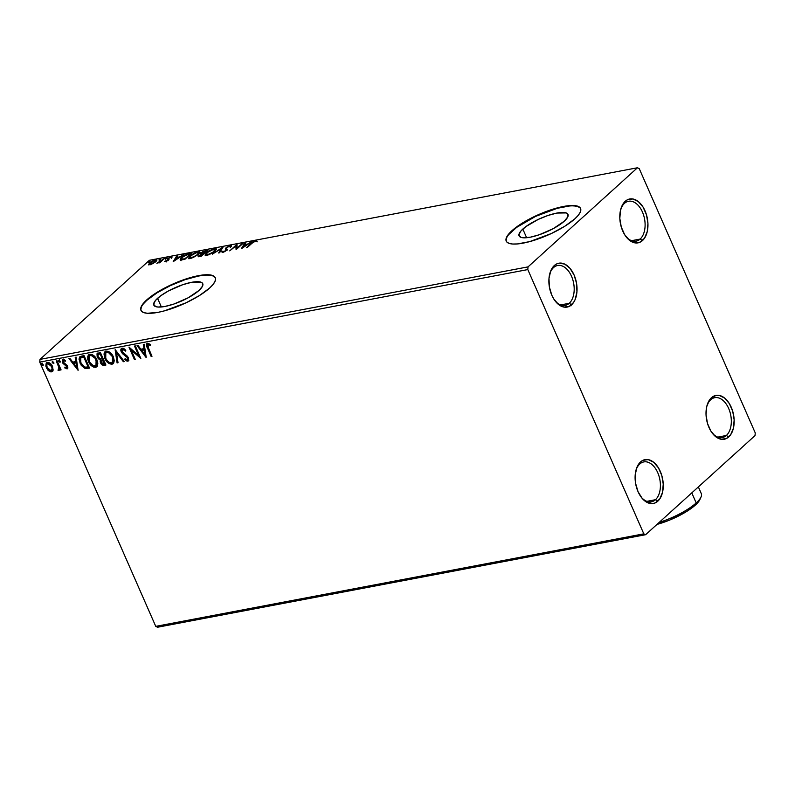 <?xml version="1.0" encoding="UTF-8"?>
<svg xmlns="http://www.w3.org/2000/svg" width="795" height="795" viewBox="0 0 795 795"><rect width="100%" height="100%" fill="white"/><g stroke="black" fill="none" stroke-linecap="round" stroke-linejoin="round"><path stroke-width="1.19" d="M639.766 464.002A20.292 12.452 79.3 0 0 635.911 470.451A20.292 12.452 -100.7 0 1 639.766 464.002A20.292 12.452 -100.7 0 1 643.831 461.915A20.292 12.452 -100.7 0 1 658.976 476.016A20.292 12.452 -100.7 0 1 655.448 499.717L657.803 501.198A22.33 13.704 -100.7 0 1 641.336 497.342A22.33 13.704 -100.7 0 1 636.099 469.746A22.33 13.704 -100.7 0 1 640.561 461.915L639.766 464.002L640.561 461.915L642.897 460.325L648.203 459.619L653.659 462.253L658.429 467.828L661.798 475.49L663.239 484.076L662.543 492.284L659.81 498.853L655.468 502.788L652.884 503.573L647.398 502.589L642.191 498.405L638.037 491.658L635.593 483.37L635.205 474.804L636.954 467.281L640.561 461.915A22.33 13.704 -100.7 0 1 660.327 471.465A22.33 13.704 -100.7 0 1 657.803 501.198L655.448 499.717A20.292 12.452 -100.7 0 1 651.393 501.794A20.292 12.452 -100.7 0 1 640.899 496.746A20.292 12.452 79.3 0 0 655.448 499.717L646.852 501.347L655.448 499.717A20.292 12.452 79.3 0 0 657.743 472.677A20.292 12.452 79.3 0 0 639.766 464.002M710.68 399.766A20.292 12.452 79.3 0 0 706.825 406.225A20.292 12.452 -100.7 0 1 710.68 399.766A20.292 12.452 -100.7 0 1 714.745 397.679A20.292 12.452 -100.7 0 1 729.889 411.78A20.292 12.452 -100.7 0 1 726.362 435.481L728.717 436.962A22.33 13.704 -100.7 0 1 712.25 433.106A22.33 13.704 -100.7 0 1 707.013 405.51A22.33 13.704 -100.7 0 1 711.475 397.689L710.68 399.766L711.475 397.689L716.394 395.314L719.117 395.383L724.573 398.017L729.343 403.592L732.712 411.253L734.153 419.84L733.457 428.048L730.724 434.617L726.382 438.562L721.075 439.267L715.619 436.634L710.849 431.059L707.48 423.397L706.04 414.801L706.735 406.603L709.468 400.034L711.475 397.689A22.33 13.704 -100.7 0 1 731.241 407.229A22.33 13.704 -100.7 0 1 728.717 436.962L726.362 435.481A20.292 12.452 -100.7 0 1 722.307 437.568A20.292 12.452 -100.7 0 1 711.813 432.51A20.292 12.452 79.3 0 0 726.362 435.481L717.766 437.111L726.362 435.481A20.292 12.452 79.3 0 0 728.657 408.451A20.292 12.452 79.3 0 0 710.68 399.766M624.463 203.361A20.292 12.452 79.3 0 0 620.607 209.81A20.292 12.452 -100.7 0 1 624.463 203.361A20.292 12.452 -100.7 0 1 628.527 201.274A20.292 12.452 -100.7 0 1 643.672 215.375A20.292 12.452 -100.7 0 1 640.144 239.066L642.499 240.557A22.33 13.704 -100.7 0 1 626.033 236.701A22.33 13.704 -100.7 0 1 620.796 209.095A22.33 13.704 -100.7 0 1 625.258 201.274L624.463 203.361L625.258 201.274L627.593 199.684L632.899 198.979L638.355 201.612L643.125 207.187L646.494 214.849L647.935 223.435L647.239 231.633L644.506 238.212L640.164 242.147L634.857 242.853L629.402 240.219L624.631 234.644L621.263 226.982L619.822 218.396L620.517 210.188L623.25 203.619L625.258 201.274A22.33 13.704 -100.7 0 1 645.023 210.824A22.33 13.704 -100.7 0 1 642.499 240.557L640.144 239.066A20.292 12.452 -100.7 0 1 636.089 241.153A20.292 12.452 -100.7 0 1 625.595 236.105A20.292 12.452 79.3 0 0 640.144 239.066L631.548 240.696L640.144 239.066A20.292 12.452 79.3 0 0 642.44 212.036A20.292 12.452 79.3 0 0 624.463 203.361M553.549 267.587A20.292 12.452 79.3 0 0 549.693 274.046A20.292 12.452 -100.7 0 1 553.549 267.587A20.292 12.452 -100.7 0 1 557.613 265.51A20.292 12.452 -100.7 0 1 572.758 279.602A20.292 12.452 -100.7 0 1 569.23 303.302L571.585 304.793A22.33 13.704 -100.7 0 1 555.119 300.927A22.33 13.704 -100.7 0 1 549.882 273.331A22.33 13.704 -100.7 0 1 554.344 265.51L553.549 267.587L554.344 265.51L556.679 263.92L559.263 263.145L564.748 264.119L569.965 268.303L574.109 275.05L576.564 283.338L576.941 291.904L575.192 299.437L573.593 302.448L569.25 306.383L563.943 307.089L558.488 304.455L553.718 298.88L551.819 295.243L549.375 286.955L548.987 278.399L550.736 270.866L554.344 265.51A22.33 13.704 -100.7 0 1 574.109 275.05A22.33 13.704 -100.7 0 1 571.585 304.793L569.23 303.302A20.292 12.452 -100.7 0 1 565.175 305.389A20.292 12.452 -100.7 0 1 554.681 300.341A20.292 12.452 79.3 0 0 569.23 303.302L560.634 304.932L569.23 303.302A20.292 12.452 79.3 0 0 571.525 276.272A20.292 12.452 79.3 0 0 553.549 267.587M522.822 229.069A26.712 7.403 156.3 0 1 549.047 215.117A26.712 7.403 156.3 0 1 567.998 214.402A26.712 7.403 156.3 0 1 564.261 221.209L553.36 228.582L539.159 234.793L530.215 237.218L523.299 237.804L520.944 237.367L518.906 235.111L520.626 231.345L525.823 226.635L538.314 219.38L547.934 215.485L556.878 213.06L566.139 212.921L567.62 213.825L567.789 216.886L564.261 221.209A26.712 7.403 156.3 0 1 538.036 235.161A26.712 7.403 156.3 0 1 519.085 235.877A26.712 7.403 156.3 0 1 522.822 229.069L526.628 237.735L522.822 229.069M157.569 298.314A26.712 7.403 156.3 0 1 183.784 284.362A26.712 7.403 156.3 0 1 202.745 283.646A26.712 7.403 156.3 0 1 198.998 290.453L188.107 297.827L173.896 304.038L164.953 306.463L158.036 307.049L155.691 306.612L153.654 304.356L155.363 300.59L160.56 295.879L168.461 290.94L182.671 284.729L191.615 282.305L200.877 282.165L202.357 283.07L202.526 286.13L198.998 290.453A26.712 7.403 156.3 0 1 172.783 304.406A26.712 7.403 156.3 0 1 153.823 305.121A26.712 7.403 156.3 0 1 157.569 298.314L161.365 306.979L157.569 298.314M215.365 277.892A40.595 11.259 -23.7 0 0 186.338 279.254A40.595 11.259 -23.7 0 0 146.797 300.351L146.638 299.993A40.595 11.259 156.3 0 1 186.487 278.797A40.595 11.259 156.3 0 1 215.296 277.713A40.595 11.259 156.3 0 1 209.612 288.058L212.961 284.59L214.968 281.49L215.564 278.866L214.72 276.829L212.464 275.448L204.146 274.861L198.392 275.676L184.798 279.353L170.19 285.276L156.794 292.52L146.638 299.993L143.289 303.461L141.281 306.562L140.685 309.185L141.53 311.223L143.786 312.604L147.353 313.27L157.867 312.385L164.396 310.865L186.07 302.786L199.465 295.531L209.612 288.058A40.595 11.259 156.3 0 1 169.762 309.265A40.595 11.259 156.3 0 1 140.954 310.348A40.595 11.259 156.3 0 1 146.638 299.993L146.797 300.351A40.595 11.259 -23.7 0 0 141.043 310.527M580.628 208.648A40.595 11.259 -23.7 0 0 551.601 210.009A40.595 11.259 -23.7 0 0 512.059 231.107L511.901 230.749A40.595 11.259 156.3 0 1 551.75 209.552A40.595 11.259 156.3 0 1 580.559 208.469A40.595 11.259 156.3 0 1 574.874 218.814L578.223 215.346L580.231 212.245L580.827 209.622L579.982 207.584L577.726 206.203L569.399 205.617L557.116 207.942L535.442 216.021L522.047 223.276L511.901 230.749L508.552 234.217L506.544 237.317L505.948 239.941L506.793 241.978L509.048 243.359L512.616 244.025L517.376 243.946L529.659 241.62L551.323 233.541L564.728 226.287L574.874 218.814A40.595 11.259 156.3 0 1 535.025 240.02A40.595 11.259 156.3 0 1 506.216 241.094A40.595 11.259 156.3 0 1 511.901 230.749L512.059 231.107A40.595 11.259 -23.7 0 0 506.306 241.283M755.25 432.897L639.25 168.639L637.451 167.765L528.039 266.872L39.979 359.4L149.39 260.293L637.451 167.765L528.039 266.872L527.81 269.575L643.811 533.843L155.75 626.361L39.75 362.103L527.81 269.575L643.811 533.843L645.61 534.707L755.021 435.6L755.25 432.897L639.25 168.639L637.451 167.765L149.39 260.293L39.979 359.4L39.75 362.103L155.75 626.361L157.549 627.235L645.61 534.707L755.021 435.6L755.25 432.897M53.156 369.923L52.162 365.72L48.942 362.59L46.209 363.106L45.812 366.058L47.889 370.122L50.81 371.901L52.987 370.619L52.559 366.525C51.446 363.931 49.717 362.56 47.382 362.411L46.438 362.858L46.339 367.707L48.594 370.798L51.536 371.871L53.156 369.923M58.82 370.49L60.042 368.333L60.231 370.053L61.076 369.884L57.061 360.751L56.216 360.91L58.88 367.469L58.045 370.301L59.257 370.251L59.635 368.701L60.231 370.053L61.076 369.884L57.061 360.751L56.216 360.91L58.81 367.141L58.045 370.301L59.625 369.923M67.714 368.473L67.019 368.93L67.903 367.906L67.197 365.521L63.123 361.954L63.391 360.632L65.19 361.298L65.309 360.354L63.59 359.439L62.348 359.837L62.775 363.136L66.83 366.654L66.651 367.757L64.961 367.071L64.812 367.946L67.525 368.691M81.487 356.12L79.609 357.034L79.003 359.151L81.239 365.382L85.045 368.502L89.537 368.135L84.051 355.633L79.768 356.866L79.947 363.017L85.045 368.502L89.537 368.135L84.051 355.633L81.487 356.12M100.438 352.533L97 353.785L97.199 356.985L98.461 358.833L100.339 359.857L100.2 361.944L101.581 364.398L103.251 365.372L105.924 365.034L100.438 352.533L97.328 353.378L97.199 356.985L100.339 359.857L100.468 362.709C101.353 364.676 102.644 365.551 104.374 365.322L105.924 365.034L100.438 352.533M115.275 349.721L117.094 362.918L118.018 362.739L116.527 352.751L123.374 361.725L124.298 361.546L115.136 349.74L117.094 362.918L118.018 362.739L116.527 352.751L123.374 361.725L124.298 361.546L115.275 349.721M134.494 346.073L138.578 355.375L128.979 347.117L134.464 359.618L135.319 359.459L131.225 350.138L140.824 358.416L135.339 345.914L134.494 346.073L138.578 355.375L128.979 347.117L134.464 359.618L135.319 359.459L131.225 350.138L140.824 358.416L135.339 345.914L134.494 346.073M147.532 343.261C146.131 344.225 146.101 345.815 147.433 348.021L147.84 347.654L151.547 356.09L147.84 347.654L147.433 348.021L151.139 356.458L151.994 356.299L147.522 345.755L148.099 344.533L150.235 345.348L150.245 344.305L147.532 343.261L146.588 343.927L146.439 345.209L151.139 356.458L151.994 356.299L148.337 347.981L148.099 344.533L150.235 345.348L150.245 344.305L146.856 343.569M146.201 357.392L144.243 344.225L143.319 344.404L143.945 348.627L140.854 349.214L137.962 345.418L137.038 345.596L146.051 357.422L144.243 344.225L143.319 344.404L143.945 348.627L140.854 349.214L137.962 345.418L137.038 345.596L146.201 357.392M128.621 360.721L127.836 361.218L128.522 357.929L127.26 356.11L122.142 351.758L123.155 348.975L125.222 350.098L122.748 349.343L125.391 351.102L125.799 350.337L122.122 348.071L121.029 349.025L120.91 350.694L122.351 353.536L127.478 357.72L127.518 359.857L125.103 358.615L124.775 359.509L127.031 361.168L128.641 360.691L128.412 357.69L122.957 352.93L121.893 350.873L122.748 349.343L125.391 351.102L125.799 350.337L123.632 348.369L121.426 348.409M113.337 356.796L111.33 353.616L108.368 351.36L106.222 351.092L104.632 352.086L104.006 353.984L104.652 357.899L106.103 360.662L108.806 363.375L111.538 364.269L113.625 363.186L114.261 360.672L113.337 356.796C111.807 353.228 109.442 351.33 106.222 351.092L104.98 351.688L104.88 358.466C106.411 362.083 108.806 364.001 112.055 364.219L113.228 363.643L113.337 356.796M96.94 359.906L94.943 356.726L91.982 354.471L89.358 354.332L87.818 356.081L87.748 359.3L88.752 362.132L90.501 364.786L93.502 367.061L95.907 367.26L97.507 365.809L97.835 363.146L96.94 359.906C95.42 356.339 93.055 354.431 89.835 354.192L88.593 354.789L88.493 361.566C90.024 365.183 92.409 367.101 95.668 367.32L96.831 366.753L96.94 359.906M78.089 370.311L76.141 357.134L75.217 357.313L75.843 361.536L72.743 362.123L69.861 358.326L68.936 358.505L78.089 370.311L76.141 357.134L75.217 357.313L75.843 361.536L72.743 362.123L69.861 358.326L68.936 358.505L78.089 370.311M58.969 360.215L58.721 361.397L60.291 361.934L58.721 361.397L60.231 361.993L59.138 360.215L58.81 361.576L60.152 362.142L60.132 361.129L58.76 360.314L59.168 359.956M52.47 361.447L52.222 362.629L53.792 363.166L52.222 362.629L53.732 363.226L52.639 361.447L52.311 362.808L53.653 363.375L53.633 362.361L52.261 361.546L52.669 361.188M41.877 363.464L41.628 364.637L43.198 365.173L41.628 364.637L43.129 365.233L42.046 363.454L41.718 364.816L43.049 365.392L43.039 364.368L41.668 363.563L42.075 363.196M148.595 264.338L150.026 264.675L153.167 263.463L156.426 261.038L156.347 259.746L153.773 260.303L149.609 262.827L148.794 264.646L151.577 264.218L155.83 261.644L156.804 260.005L155.383 259.816L149.609 262.827L148.635 264.487M164.903 258.077L156.844 263.254L159.636 262.241L158.881 262.936L159.725 262.767L164.903 258.077L156.844 263.254L159.636 262.241L158.881 262.936L159.725 262.767L164.903 258.077M167.874 260.392L167.735 258.544L167.218 259.22L168.103 260.522L167.874 260.005L166.244 261.535L165.549 260.889L164.605 261.386L165.907 261.644L168.828 259.846L168.321 258.772L168.967 258.087L172.068 257.163L170.587 256.964L167.874 258.425L167.208 259.299L167.795 260.174L164.605 261.386L165.509 261.744L168.48 260.203L168.61 258.365L172.048 257.004M189.329 253.446L184.47 255.324L180.535 258.574L180.544 259.925L184.798 259.389L191.893 252.959L189.329 253.446L189.548 253.933L189.329 253.446L181.658 257.381C180.077 258.723 179.779 259.587 180.763 259.965L184.798 259.389L191.893 252.959L189.329 253.446M208.28 249.859L202.337 251.906L200.847 253.327L201.393 253.903L198.184 256.507L201.195 256.278L208.28 249.859L201.463 252.591L201.393 253.903L198.194 256.517L201.195 256.278L208.28 249.859M223.117 247.046L212.354 254.161L221.338 248.606L218.635 252.969L219.559 252.8L222.978 247.066L212.354 254.161L221.338 248.606L218.635 252.969L219.559 252.8L223.117 247.046M242.336 243.399L237.059 248.179L236.821 244.443L229.735 250.872L235.867 245.913L236.095 249.66L243.181 243.24L237.059 248.179L237.019 244.403L229.735 250.872L235.867 245.913L236.095 249.66L242.336 243.399M251.975 243.27L254.281 241.62L256.954 241.084L255.692 240.736L253.506 241.581L246.4 247.702L251.975 243.27L254.976 241.392L256.954 241.084L255.692 240.736L251.19 243.369L246.4 247.702L247.255 247.543L251.975 243.27M241.461 248.646L252.085 241.551L247.752 243.995L244.661 244.582L245.804 242.743L244.88 242.922L241.322 248.676L252.085 241.551L247.752 243.995L244.661 244.582L245.804 242.743L244.88 242.922L241.461 248.646M225.392 249.153L226.237 250.614L226.048 247.732L225.591 249.461L226.237 250.594L225.929 249.898L225.691 251.001L223.693 252.055L222.948 251.111L221.855 251.637L222.779 252.313L226.406 250.445L226.883 247.583L229.626 246.202L230.172 246.947L231.216 246.49L230.292 245.556L226.416 247.424L225.333 248.775L225.641 250.524L223.783 251.598L222.948 251.111L221.855 251.637L222.173 252.353L224.319 251.786L226.853 249.958L226.446 248.279L226.992 247.483L229.447 246.241L230.123 246.202L230.172 246.947L231.216 246.49L231.246 245.585L230.292 245.556L231.325 246.221M214.938 251.111L216.24 249.531L215.902 248.537L212.146 249.252L206.76 252.452L205.1 255.116L209.244 254.609L214.61 251.399L216.29 248.855L214.382 248.567L206.432 252.75L205.05 255.026L206.998 255.304L214.938 251.111M198.551 254.221L199.853 252.641L199.515 251.647L195.759 252.363L190.73 255.265L188.713 258.226L192.857 257.719L198.223 254.509L199.903 251.965L197.995 251.677L190.045 255.851L188.663 258.127L190.611 258.415L198.551 254.221M173.36 261.555L183.983 254.46L179.65 256.914L176.56 257.5L177.702 255.652L176.778 255.831L173.221 261.585L183.983 254.46L179.65 256.914L176.56 257.5L177.702 255.652L176.778 255.831L173.36 261.555M167.089 258.027L165.459 258.613L166.98 257.62M160.59 259.25L158.96 259.846L160.481 258.852M149.997 261.267L148.367 261.853L149.877 260.859M571.098 305.787L570.353 305.588L571.098 305.787M569.558 205.975L557.275 208.3L535.601 216.379L516.611 227.41L508.711 234.575M506.703 237.675L506.107 240.299M580.131 207.942L577.885 206.561L574.308 205.895M204.295 275.219L198.541 276.034L184.957 279.711L170.349 285.634L156.943 292.878L146.797 300.351L143.448 303.819M141.44 306.92L140.844 309.543M214.879 277.187L212.623 275.805L209.055 275.149M255.752 241.501L255.692 240.736L257.272 241.799M256.556 241.392L255.682 241.521M242.535 247.931L245.188 243.628L244.88 242.922L245.258 243.618L242.535 247.931M243.101 247.106L244.294 245.178L246.669 244.731L243.25 247.444L244.294 245.178L246.669 244.731L243.101 247.106M236.214 249.55L235.867 245.913L236.214 249.55M235.996 246.192L237.029 245.258L235.996 246.192M231.216 246.49L231.365 245.725M229.626 246.202L230.172 246.947M230.48 247.652L229.934 246.917M227.042 249.55L226.466 248.159M221.855 251.637L222.779 252.313M222.163 252.343L223.087 251.906L222.133 252.502M223.514 251.657L222.948 251.111M226.237 250.614L225.79 250.018M230.59 247.056L230.292 245.556L226.048 247.732L226.456 248.368M231.345 246.231L230.043 246.4M226.535 248.288L225.651 249.68M219.49 252.81L221.646 249.322L221.338 248.606L221.646 249.322L219.49 252.81M221.497 248.984L222.212 248.497L221.497 248.984M205.339 255.304L206.153 254.032L205.309 255.493M214.64 249.153L214.382 248.567L214.64 249.153M216.548 249.481L214.938 249.242L216.32 249.292M215.465 250.107L215.455 250.723M207.684 254.658L206.163 254.39L207.276 252.591L213.686 249.223L215.187 249.461L214.272 251.677L207.883 255.096L206.124 254.211L208.489 251.627L212.354 249.59L215.147 249.392L212.881 252.234L207.684 254.658M215.515 250.554L215.187 249.461M198.68 256.696L198.849 255.463L199.356 256.01M201.135 254.38L200.817 253.665L201.393 253.903M201.711 254.619L201.463 252.591L201.9 253.198M201.97 253.138L201.165 254.042M199.694 256.358L198.631 256.765M202.447 253.327L202.695 254.042L203.957 253.853L203.291 253.973M201.075 255.781L200.4 256.427L199.714 255.294L203.341 253.724L201.264 256.219L199.843 255.175L203.341 253.724L201.075 255.781M204.077 253.058L203.927 253.794L203.639 253.148L202.377 253.327L202.616 253.863L202.318 252.432L206.71 250.673L204.265 253.496L202.377 253.327L202.457 252.303L206.71 250.673L204.077 253.058M202.626 253.138L202.695 254.042M199.416 255.99L199.714 255.294M188.942 258.405L189.767 257.143L188.922 258.594M198.253 252.254L197.995 251.677L198.253 252.254M200.161 252.591L198.551 252.353L199.933 252.403M199.068 253.217L199.068 253.824M191.297 257.759L189.776 257.5L190.889 255.692L197.299 252.333L198.8 252.572L197.876 254.788L191.486 258.196L189.737 257.312L192.092 254.738L196.435 252.542L198.76 252.502L196.494 255.344L191.297 257.759M199.128 253.655L198.8 252.572M180.177 259.647L180.763 259.965M181.081 260.68C180.087 260.293 180.386 259.438 181.966 258.097M181.508 258.534L180.455 260.074M181.886 259.279L181.548 258.246L184.042 256.02L190.323 253.784L184.867 259.319L181.886 259.279L182.144 259.876L181.886 259.279C180.992 259.011 181.2 258.325 182.502 257.222L186.954 254.549L190.512 254.211L184.679 258.892L181.33 259.011L181.618 259.538M174.433 260.84L177.086 256.547L176.778 255.831L177.156 256.527L174.433 260.84M174.999 260.015L176.192 258.087L178.567 257.64L175.148 260.363L176.192 258.087L178.567 257.64L174.999 260.015M164.605 261.386L165.509 261.744M165.867 261.664L166.403 261.893M166.095 261.177L165.549 260.889M167.218 259.22L167.874 260.005M172.068 257.163L171.024 256.855L171.332 257.56L171.024 256.855L167.735 258.544L168.391 258.981M170.488 257.411L171.104 257.689M168.381 258.902L168.759 259.677M169.007 259.528L168.321 258.772M168.669 258.772L167.596 259.786M160.63 261.953L160.411 261.456L160.63 261.953M148.904 265.053L149.927 263.533M149.838 263.344L149.609 262.827L149.838 263.344M155.651 260.432L155.383 259.816L155.651 260.432M155.75 260.522L156.774 260.482M156.824 260.492L155.701 260.531M149.698 263.751L148.963 264.735M155.88 261.098L155.164 262.201L149.698 263.94L150.464 262.658L154.757 260.392L155.76 260.551M150.175 264.815L149.698 263.94L150.662 264.099C149.4 264.139 149.331 263.662 150.464 262.658L153.544 260.77L155.78 260.7L153.783 262.718L150.662 264.099M202.377 253.327L202.318 252.432M147.155 343.311L146.846 344.841L147.84 347.654L147.085 343.41M150.643 344.98L148.019 344.563M147.959 344.732L148.655 344.156L150.275 344.772M146.071 356.548L137.634 345.477L146.071 356.548M144.352 348.26L143.766 344.315L144.352 348.26M145.207 354.023L144.551 349.601L142.176 350.058L144.551 349.601L144.809 354.391L141.778 350.426L144.143 349.969L145.207 354.023M140.447 357.541L131.632 349.77L131.225 350.138L131.632 349.77L140.447 357.541M135.2 359.191L134.464 359.618L134.872 359.251L129.764 347.604L135.2 359.191M138.976 355.007L138.578 355.375L138.976 355.007L135.011 345.974L138.976 355.007M127.836 361.218L128.243 360.86L125.183 359.141L124.775 359.509L127.836 361.218L128.84 360.572M127.687 359.569L128.104 357.78L127.289 359.936L125.103 358.615L124.775 359.509L125.302 358.813L126.624 360.403L128.711 360.672M127.816 359.539L127.289 359.936M126.484 356.627L127.697 358.147L128.104 357.78L126.882 356.259L124.885 355.584L126.484 356.627M122.122 348.071C120.76 348.747 120.472 350.019 121.287 351.897L124.885 355.584L125.292 355.216L121.685 351.529L121.287 351.897L121.645 348.25M121.675 348.21L121.317 350.327L121.983 352.106L127.598 356.945L128.293 358.346L127.925 359.499M124.099 361.298L123.374 361.725L123.782 361.357L116.935 352.384L116.527 352.751L116.935 352.384L124.099 361.298M117.968 362.46L117.094 362.918L115.673 350.227L117.968 362.46M113.417 363.454L112.463 363.852C109.203 363.633 106.818 361.715 105.288 358.098L105.198 351.509M105.715 351.072L104.374 354.332L105.844 359.221L109.213 363.007L111.409 363.881L113.228 363.643M106.192 352.513L108.935 352.235L111.926 354.848L113.625 359.34L112.582 362.281M112.562 362.291L112.89 356.597C111.688 353.745 109.79 352.215 107.216 351.996L106.818 352.364C109.392 352.583 111.28 354.113 112.493 356.965L112.373 362.49L111.459 362.937C108.855 362.719 106.947 361.168 105.735 358.307L105.815 352.851L107.216 351.996L106.043 352.672M97.666 353.069L97.467 356.299L98.868 358.466L100.746 359.489L101.174 362.937L102.774 364.676L104.771 364.955C103.052 365.183 101.75 364.309 100.876 362.341L100.746 359.489L100.339 359.857L100.746 359.489L97.596 356.617L97.199 356.985L97.537 353.209M103.062 364.835L103.658 365.004M98.471 354.262L100.558 353.606L102.605 358.257L100.359 358.813L98.043 356.826L98.123 354.57L99.594 353.785L98.351 354.421M101.68 360.075L102.346 359.708M102.734 359.618L104.92 363.544L104.513 363.911L101.313 362.53L101.333 360.383L103.161 359.539L102.326 359.986L104.513 363.911L104.92 363.544L103.161 359.539L104.513 363.911L102.764 364.05L101.7 363.226L101.025 361.496L101.581 360.215M99.186 354.153L100.558 353.606L99.186 354.153L100.16 353.974L102.197 358.625L102.605 358.257L100.558 353.606L102.197 358.625L100.001 358.734L98.431 357.531L97.855 354.977L99.186 354.153M97.03 366.555L96.076 366.952C92.816 366.734 90.421 364.816 88.901 361.208L88.811 354.62M89.328 354.173L88.225 355.713L88.026 358.177L90.113 363.404L93.899 366.694L97.268 366.356M89.795 355.623L92.548 355.335L95.539 357.959L97.238 362.441L96.195 365.382L96.503 359.698C95.291 356.846 93.403 355.315 90.829 355.107L89.646 355.782M95.062 366.048C92.468 365.829 90.55 364.279 89.338 361.417L89.428 355.961L90.421 355.474C92.995 355.683 94.893 357.213 96.096 360.065L95.986 365.591L93.333 365.789L89.785 362.311L88.672 357.372L89.696 355.753L91.256 355.454L95.132 358.326L96.851 363.255L96.314 365.203L95.062 366.048M80.007 356.667L79.739 360.98L82.362 365.948L85.453 368.135L89.418 367.866L85.045 368.502L85.453 368.135L80.345 362.649L79.947 363.017L79.987 356.697M81.13 357.631L84.171 356.716L88.533 366.644L84.171 356.716L83.763 357.084L88.126 367.012L84.976 367.23L80.792 362.858L80.722 357.998L83.256 356.885L81.13 357.631M80.921 357.859L84.171 356.716L82.859 357.253L83.763 357.084L88.126 367.012L84.628 367.131L82.153 365.183L80.166 360.99L80.156 358.962L80.951 357.839M77.97 369.456L69.533 358.386L77.97 369.456M76.25 361.168L75.664 357.223L76.25 361.168M77.105 366.942L76.449 362.52L74.074 362.967L76.449 362.52L76.698 367.3L73.677 363.335L76.042 362.888L77.105 366.942M65.597 360.93L63.61 360.552L65.19 361.298L65.309 360.354L63.024 359.449L62.388 362.431L62.795 362.063L63.292 363.792L63.699 363.424L65.329 364.498L63.292 363.792L67.158 366.068L66.591 365.283L67.177 367.27L67.158 366.068L66.472 367.827L64.961 367.071L64.812 367.946L65.26 367.31L67.764 368.443M63.024 359.449L62.477 359.708M62.755 359.469L62.795 362.063L63.431 359.082M67.019 368.93L67.585 366.237L63.799 363.057L63.222 362.222L64.017 360.185L63.53 360.572M63.521 360.602L65.419 360.771M59.883 362.301L60.509 361.834M59.039 360.145L59.128 361.029L59.377 359.847M59.228 370.122L58.045 370.301L58.432 369.347L59.228 370.122M58.989 368.93L58.472 369.337M58.87 368.969L59.218 366.773L58.81 367.141L59.218 366.773L56.743 360.811L59.218 366.773L59.088 368.88M53.384 363.534L54.01 363.067M52.54 361.377L52.629 362.262L52.877 361.079M52.649 371.225L51.536 371.871L48.594 370.798L48.992 370.43L46.746 367.34L46.339 367.707L46.647 362.699M46.488 362.937L46.309 366.107L48.296 369.755L51.218 371.533L53.076 370.838M47.63 363.494L47.223 363.862L47.879 363.534L51.705 366.684C52.599 368.612 52.381 369.973 51.049 370.748L47.183 367.538C46.299 365.611 46.527 364.279 47.879 363.534L50.025 363.653L51.814 365.71L52.609 368.761L51.705 370.301M51.446 370.381C52.778 369.605 53.007 368.244 52.112 366.316L51.705 366.684L52.112 366.316L48.286 363.166L47.879 363.534L50.155 364.448L52.122 367.926L51.536 370.55L49.29 370.222L46.786 366.306L47.024 364.08L47.879 363.534M51.854 370.241L51.049 370.748M42.791 365.541L43.407 365.074M41.946 363.385L42.036 364.269L42.284 363.096M141.778 350.426L144.143 349.969L144.809 354.391L141.778 350.426M105.735 358.307L105.357 353.457L106.619 352.414L108.527 352.602L112.284 356.518L113.218 359.708L112.88 361.814L111.648 362.898L109.72 362.689L107.633 361.198L105.735 358.307M73.677 363.335L76.042 362.888L76.698 367.3L73.677 363.335M645.61 534.707L157.549 627.235L155.75 626.361L643.811 533.843L645.61 534.707M527.81 269.575L39.75 362.103L39.979 359.4L528.039 266.872L527.81 269.575M699.997 499.359L701.061 496.945A36.53 10.126 156.3 0 1 696.191 502.957L695.406 505.044A34.503 9.57 -23.7 0 0 699.997 499.359L695.406 505.044L686.771 511.394L669.191 520.268L656.968 524.422A34.503 9.57 -23.7 0 0 695.406 505.044L696.191 502.957A36.53 10.126 156.3 0 1 659.194 522.394A36.53 10.126 -23.7 0 0 696.191 502.957L691.779 492.89L696.191 502.957A36.53 10.126 -23.7 0 0 701.309 493.645L698.358 486.928M227.002 249.312L227.32 250.028M222.938 251.548L223.246 252.263M205.05 255.026L205.358 255.742M206.163 254.39L206.471 255.106M199.306 255.91L199.625 256.626M201.89 253.158L202.198 253.873M188.663 258.127L188.971 258.842M189.776 257.5L190.084 258.216M165.579 261.038L165.897 261.754M167.864 259.905L168.172 260.621M171.074 257.55L171.392 258.266M168.331 258.842L168.649 259.548M165.469 258.643L165.787 259.359M158.97 259.876L159.288 260.591M148.377 261.883L148.685 262.598"/></g></svg>
